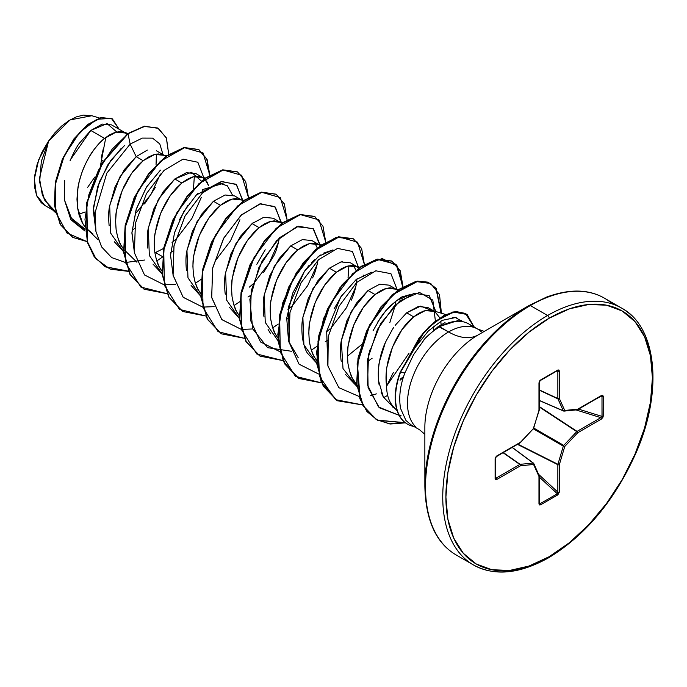 <?xml version="1.0" encoding="UTF-8"?>
<svg xmlns="http://www.w3.org/2000/svg" width="687" height="687" viewBox="0 0 687 687"><rect width="100%" height="100%" fill="white"/><g stroke="black" fill="none" stroke-linecap="round" stroke-linejoin="round"><path stroke-width="1.03" d="M424.858 427.331A75.484 43.582 120 0 1 478.238 334.878A59.305 34.238 60 0 1 448.585 331.941A59.305 34.238 -120 0 0 478.238 334.878L529.23 305.432A2.224 1.288 60 0 1 530.347 305.543L547.591 315.496A148.263 85.6 120 0 0 453.652 437.035A148.263 85.6 120 0 0 464.172 558.042A148.263 85.6 -60 0 1 453.652 437.035A148.263 85.6 -60 0 1 547.591 315.496L530.347 305.543A148.263 85.6 120 0 0 436.408 427.082A148.263 85.6 120 0 0 446.928 548.08A148.263 85.6 -60 0 1 436.408 427.082A148.263 85.6 -60 0 1 530.347 305.543A2.224 1.288 -120 0 0 529.23 305.432A147.611 85.222 120 0 0 424.858 486.216A147.611 85.222 -60 0 1 529.23 305.432L478.238 334.878A75.484 43.582 120 0 0 424.858 427.331L424.858 486.216C425.622 520.257 436.073 543.177 456.22 554.993L473.463 564.954C494.468 576.419 519.544 574.014 548.707 557.724A2.224 1.288 -120 0 0 549.162 556.702A146.039 84.312 -60 0 1 445.897 497.079A146.039 84.312 -60 0 1 549.162 318.227A2.224 1.288 -120 0 0 547.591 315.496A148.263 85.6 -60 0 1 631.01 315.075A148.263 85.6 120 0 0 547.591 315.496A2.224 1.288 60 0 1 549.162 318.227A146.039 84.312 -60 0 1 652.427 377.841A146.039 84.312 -60 0 1 549.162 556.702A2.224 1.288 60 0 1 548.707 557.724A2.224 1.288 60 0 1 547.591 557.612A148.263 85.6 -60 0 1 464.172 558.042M445.03 322.624L438.332 326.462L448.585 331.941A58.12 33.551 -60 0 0 411.762 379.585A58.12 33.551 -60 0 0 415.884 427.013A58.12 33.551 -60 0 1 411.762 379.585A58.12 33.551 -60 0 1 448.585 331.941A58.12 33.551 -60 0 1 481.286 331.769A58.12 33.551 -60 0 0 448.585 331.941L439.749 326.84A58.12 33.551 -60 0 1 467.366 323.208M393.308 372.569L386.618 386.042A51.894 29.962 120 0 0 391.702 404.566M472.441 326.668A58.12 33.551 120 0 0 439.749 326.84A58.12 33.551 120 0 0 425.064 338.442L413.565 354.69L404.866 373.007C400.152 385.295 398.709 397.086 400.53 408.37L405.974 420.521L411.024 424.815L419.525 429.727L424.858 434.287M85.205 211.974L79.838 213.846M64.681 180.621L64.466 199.994L70.186 216.293C71.843 219.728 75.467 223.344 81.066 227.122L84.896 229.338M93.071 234.061L85.635 227.723L98.258 239.892M124.622 132.436L111.543 124.888L102.234 124.089L90.796 130.461L104.527 138.388L99.229 143.325L94.128 149.423L89.404 156.516L85.24 164.391L81.787 172.849L79.194 181.634L77.562 190.505L76.978 199.221L77.494 207.517L79.125 215.168L81.856 221.97L84.699 226.538L82.706 223.515L77.494 207.517L77.871 188.298C78.395 183.549 80.242 176.971 83.41 168.564C87.017 160.406 90.177 154.592 92.9 151.114C97.185 145.275 101.058 141.033 104.527 138.388L90.796 130.461L79.357 143.274C76.832 146.503 73.724 152.342 70.048 160.81M147.327 150.084L136.172 156.653L143.171 160.698L137.872 165.636L132.763 171.733L128.04 178.826L123.875 186.701L120.423 195.16L117.829 203.945L116.197 212.815L115.622 221.523L116.137 229.827L117.769 237.479L120.491 244.28L123.342 248.849L121.341 245.817C119.461 243.481 117.726 238.149 116.137 229.827C115.433 220.991 115.562 214.584 116.515 210.608L122.054 190.874L131.543 173.416L143.171 160.698L136.172 156.653L124.519 169.423L115.047 186.864L109.516 206.581C108.537 211.072 108.417 217.478 109.139 225.791M114.351 241.781L123.531 251.605L110.693 233.176L109.671 205.611L119.641 177.237L136.172 156.653L130.144 144.098L128.031 133.802L144.322 126.46L157.744 127.997L166.314 137.812L168.719 154.266L166.469 138.207L158.388 128.349L144.759 126.382L127.713 133.613L144.433 126.202L158.225 128.254M123.858 251.811L124.716 252.327M163.678 248.411L155.494 252.55L162.45 256.569L155.494 252.55L154.867 252.799M202.923 177.641L204.391 178.672L201.102 176.817L196.937 176.224L192.214 177.074L187.104 179.35L181.806 183L193.433 176.731L202.923 177.641L195.932 173.605L186.435 172.686L174.816 178.964L181.806 183L176.507 187.946L171.406 194.043L166.683 201.128L162.518 209.011L159.066 217.461L156.473 226.255L154.841 235.126L154.257 243.833L154.773 252.129L156.404 259.789L159.135 266.582L161.977 271.15L159.985 268.128C158.096 265.792 156.361 260.459 154.773 252.129C154.077 243.301 154.197 236.895 155.15 232.91L160.689 213.176L170.178 195.726L181.806 183L174.816 178.964L163.188 191.682L153.699 209.131L148.16 228.883C147.181 233.314 147.061 239.729 147.782 248.119M152.995 264.109L162.166 273.907L149.337 255.487L148.315 227.921L158.276 199.548L174.816 178.964L191.441 172.231L201.377 181.059M191.089 285.44L200.81 296.217L187.972 277.797L186.95 250.231L196.92 221.858L213.451 201.274L225.087 194.996L234.585 195.924L225.078 194.996L213.451 201.274L220.45 205.31L215.151 210.256L210.042 216.353L205.319 223.438L201.154 231.321L197.701 239.772L195.108 248.557L193.476 257.436L192.901 266.144L193.416 274.439L195.048 282.099L197.77 288.892L200.621 293.461L198.62 290.438C196.74 288.093 195.005 282.761 193.416 274.439C192.712 265.603 192.841 259.197 193.794 255.22L199.333 235.486L208.822 218.037L220.45 205.31L213.451 201.274L201.815 214.009L192.326 231.476L186.795 251.202C185.825 255.624 185.696 262.03 186.417 270.403M253.383 222.571L252.095 223.584L259.085 227.62L253.786 232.558L248.685 238.655L243.962 245.748L239.797 253.623L236.345 262.082L233.752 270.867L232.12 279.738L231.536 288.454L232.051 296.75L233.683 304.401L236.414 311.202L239.256 315.771L237.264 312.748C235.375 310.404 233.64 305.071 232.051 296.75C231.356 287.913 231.476 281.507 232.429 277.531L237.968 257.797L247.457 240.347L259.085 227.62L252.095 223.584L240.467 236.302L230.987 253.743L225.439 273.469C224.46 277.934 224.34 284.341 225.061 292.688L225.284 294.242M229.638 307.578L239.445 318.528L226.616 300.099L225.594 272.533L235.555 244.16L252.095 223.584L263.748 217.298L273.246 218.243M304.006 239.282L302.357 239.617L290.73 245.886L297.729 249.931L292.43 254.868L287.321 260.966L282.597 268.059L278.433 275.934L274.98 284.392L272.387 293.177L270.755 302.048L270.18 310.756L270.695 319.06L272.327 326.711L275.049 333.513L277.9 338.081L275.899 335.05C274.019 332.714 272.284 327.381 270.695 319.06C269.991 310.223 270.12 303.817 271.073 299.841L276.612 280.107L286.101 262.649L297.729 249.931L290.73 245.886L279.111 258.613L269.613 276.071L264.074 295.822C263.095 300.331 262.975 306.737 263.705 315.05L263.988 316.905M268.093 329.545L270.678 333.736M329.374 268.196L317.738 280.931L308.248 298.381L302.718 318.107C301.739 322.667 301.61 329.073 302.34 337.317C303.757 345.166 305.483 350.499 307.536 353.307L316.733 363.148L303.894 344.719L302.873 317.154L312.843 288.78L329.374 268.196L336.364 272.232L329.374 268.196L341.018 261.919L350.49 262.838L358.949 267.904L355.316 265.938L351.495 265.465L346.772 266.307L341.662 268.583L336.364 272.232L347.991 265.963L357.48 266.874M316.535 360.392L314.543 357.36C312.654 355.024 310.919 349.692 309.33 341.37C308.635 332.534 308.755 326.127 309.708 322.143L315.247 302.417L324.736 284.959L336.364 272.232L331.065 277.179L325.964 283.276L321.241 290.361L317.076 298.244L313.624 306.694L311.031 315.488L309.399 324.358L308.815 333.066L309.33 341.37L310.962 349.022L313.693 355.823L316.535 360.383M345.578 374.544L356.905 386.386L343.002 368.524L341.31 340.692L351.186 311.632L368.009 290.507L379.653 284.229L389.151 285.165L379.636 284.229L368.009 290.507L375.008 294.543L369.709 299.489L364.599 305.586L359.876 312.671L355.711 320.554L352.259 329.004L349.666 337.789L348.034 346.669L347.459 355.377L347.974 363.672L349.606 371.332L352.328 378.125L356.69 384.565L353.178 379.671C351.297 377.326 349.563 372.002 347.974 363.672C347.27 354.844 347.399 348.438 348.352 344.453L353.891 324.719L363.38 307.269L375.008 294.543L368.009 290.507L356.39 303.225L346.901 320.666L341.362 340.391C340.374 345.003 340.245 351.409 340.975 359.627L341.241 361.405M104.527 138.388L116.155 132.11L125.644 133.029L127.112 134.059L123.471 132.093L119.658 131.612L114.935 132.454L109.826 134.729L104.527 138.388M144.596 203.919L155.477 187.268M156.301 150.728L163.266 154.747M166.589 155.751L158.293 153.922L153.57 154.764L148.469 157.04L143.171 160.698L154.798 154.42L164.287 155.339L165.747 156.37M134.446 228.616L132.067 230.119L134.446 228.616M172.042 242.537L175.503 239.583L172.042 242.537M202.021 193.339L202.33 189.741L202.021 193.339M208.565 185.765L207.148 182.124L204.657 178.903L208.462 185.404M243.868 200.364L235.572 198.534L230.849 199.385L225.748 201.66L220.45 205.31L232.077 199.032L241.566 199.951L243.026 200.982M249.321 287.157L252.782 284.195L249.321 287.157M263.55 272.567L273.915 255.633C275.934 251.794 277.668 246.315 279.12 239.205M282.503 222.674L274.216 220.845L269.493 221.686L264.383 223.962L259.085 227.62L270.712 221.343L280.202 222.262L273.211 218.226L263.722 217.307M280.202 222.262L281.67 223.292M250.369 295.539L247.981 297.042L250.369 295.547M287.965 309.459L291.417 306.505L287.965 309.459M312.551 277.943C314.586 274.061 316.321 268.574 317.763 261.489M311.846 240.527L317.823 243.979M321.147 244.984L312.851 243.155L308.128 243.997L303.027 246.272L297.729 249.931L309.356 243.653L318.845 244.572L320.305 245.602M289.004 317.849L286.625 319.352L289.004 317.849M326.6 331.769L330.061 328.815L326.6 331.769M351.203 300.219C353.247 296.295 354.981 290.824 356.407 283.791M342.719 261.584L339.266 262.434M327.647 340.159L325.26 341.662L327.647 340.159M371.074 348.893L369.512 350.379M389.83 322.564L395.042 306.136M395.223 304.882L395.532 301.301M398.426 289.596L390.13 287.767L385.407 288.617L380.306 290.893L375.008 294.543L386.635 288.265L396.124 289.184L397.584 290.215M372.139 358.193L367.219 361.843M434.012 325.878L433.351 330.275L434.012 325.87M433.737 310.902L427.761 307.45L418.271 306.539L406.652 312.817L413.643 316.853L425.27 310.576L434.759 311.494L439.852 317.892M440.745 321.164L441.148 324.659L440.753 321.164M87.678 187.319L94.78 177.074M100.431 165.782L105.824 137.374M99.409 118.009L91.843 115.725L70.074 119.916L48.605 141.007L39.477 178.182L42.362 195.185L50.477 207.886L55.707 212.807M394.261 407.46A51.894 29.962 -60 0 1 386.618 386.042C385.914 377.103 386.034 370.688 386.979 366.815L392.517 347.064L402.007 329.588L413.643 316.853L406.652 312.817L395.18 325.329L406.652 312.817L420.684 306.11L430.852 310.18M393.634 407.589L383.32 396.94L378.494 380.546C377.652 367.081 379.963 354.346 385.424 342.349L392.5 329.271L385.424 342.349L379.447 361.663C378.348 366.283 378.03 372.577 378.494 380.546L379.121 384.935M381.199 392.38L383.02 396.382M392.629 406.987L394.888 408.31M55.381 211.536L44.415 199.831L39.64 182.064L41.34 161.282L48.605 141.007L38.695 159.753L34.35 179.015L36.48 195.254L44.792 205.422L52.727 210.007M116.756 131.973L107.035 123.566L90.796 130.461L70.538 159.59M64.466 199.994L70.847 219.694L85.068 231.115L70.847 219.694L64.466 199.994L71.405 218.165L84.862 228.96M136.309 212.764L151.037 194.275L160.415 174.034L151.046 194.266L136.327 212.747M136.172 156.653L130.144 144.098L106.82 173.133L95.081 212.626L95.922 231.39L101.59 246.891L111.68 257.591L125.326 262.443L111.68 257.591L101.59 246.891L95.922 231.39L95.081 212.626L106.82 173.133L130.144 144.098L142.278 138.096L152.574 138.13L159.788 143.927L163.017 154.609L159.788 143.927L152.574 138.13L142.278 138.096L130.144 144.098L128.031 133.802L112.144 149.173L98.456 170.23L88.924 194.533L84.973 219.273L87.343 241.575L96.025 258.853L110.203 269.158L128.417 271.365L105.454 266.891L94.48 256.869L87.489 242.09L86.854 203.309L102.535 162.905L128.031 133.802L102.217 162.716L86.528 203.12L87.172 241.901L94.162 256.68L105.137 266.702L128.323 271.159M87.086 241.618L67.043 233.082L55.922 212.523L55.278 184.717L64.2 155.958L79.572 132.531L96.901 119.246L111.423 118.396L119.177 129.293L112.393 118.903L101.496 117.717L87.97 124.665L74.196 139.126L62.68 159.324L55.647 182.51L54.702 205.404L60.542 224.658L72.839 237.41L87.086 241.618M72.685 237.316L60.224 224.477L54.376 205.224L55.321 182.33L62.354 159.144L73.87 138.946L87.653 124.476L101.178 117.537L112.23 118.808M112.393 118.903L101.187 117.529L87.653 124.476L73.878 138.937L62.354 159.135L55.321 182.33L54.376 205.224L60.224 224.477L72.839 237.41M158.388 128.349L144.433 126.193L127.713 133.613L102.174 162.776L86.502 203.249L87.215 242.064L94.265 256.818L105.3 266.796M156.413 154.094L156.035 165M123.677 249.287L136.893 262.202M170.702 252.43L173.09 250.927M363.517 276.809L363.122 274.998M402.161 299.12L401.758 297.308M445.648 314.5L432.595 310.558L428.774 310.077L424.051 310.919L418.941 313.195L413.643 316.853C397.241 329.459 382.865 361.826 386.618 386.042L409.031 353.187M417.945 343.328L414.914 347.777L428.345 330.997L442.222 320.348L455.481 317.549L462.523 321.645L461.157 320.254M452.201 317.334L456.846 317.883M377.137 322.967L385.879 310.584L396.408 300.648L410.251 294.534L403.166 296.621C402.891 295.831 398.383 299.111 389.641 306.479L383.08 314.036L377.137 322.967M340.743 296.964L356.158 279.549L371.615 272.224L356.244 279.48L340.743 296.964L326.686 331.357L327.768 365.261M381.079 316.81L373.067 330.756M347.459 356.141L361.379 344.78L347.459 356.149M298.295 357.858L288.549 341.096L286.719 318.167L292.619 293.315L304.521 271.142L309.064 265.405M311.752 262.477L314.56 259.755M317.815 257.007L320.554 255.014M323.654 253.125L332.98 249.913L318.88 256.199L304.521 271.142L288.609 306.419L289.124 342.925M348.893 265.757L348.043 277.806L348.902 265.757M342.47 294.422L334.14 308.832M265.191 249.802L256.861 264.22M232.412 194.979L227.38 185.808L218.612 182.879L196.353 195.022L198.148 193.287M202.528 189.595L223.06 183.438M134.566 253.701L131.93 232.421L136.378 208.814L146.649 186.83L160.423 170.144L146.279 187.422L136.086 209.733L131.904 233.091L134.558 253.692M194.335 176.525L193.485 188.573L194.344 176.525M187.912 205.181L179.582 219.608M95.931 231.407L93.277 210.316L97.614 186.89L107.704 165L121.316 148.255M439.749 326.84L438.332 326.462L425.064 338.442A58.12 33.551 -60 0 1 439.749 326.84M474.416 327.579L467.143 314.5L453.523 312.044L435.936 321.173L423.716 332.963L400.538 372.242L404.866 373.007L413.591 354.655M424.025 339.679L425.064 338.442M437.301 327.184L457.688 320.657M401.071 415.292L399.293 415.3L401.071 415.292M435.867 311.546L429.229 295.693L414.003 293.237L394.836 305.251L377.524 329.305L367.605 359.301L368.095 387.648L379.361 407.769L399.061 415.3L378.537 407.005L367.519 384.978L368.515 354.526L380.658 323.525L399.894 300.812L419.439 292.43L432.827 300.099L435.412 321.147M403.363 377.352L400.023 380.246M376.424 393.883L370.688 395.489M359.086 396.459L338.846 387.674L327.914 366.008L328.266 336.536L339.026 306.29L356.647 282.512L375.841 270.807L390.929 273.684L397.258 289.948L390.929 273.684L375.841 270.807L356.647 282.512L339.026 306.29L328.266 336.536L327.914 366.008L338.846 387.674L359.086 396.459M318.528 373.986L299.068 364.187L288.961 342.04L289.948 312.619L301.009 282.829L318.605 259.643L337.575 248.402L352.405 251.476L358.623 267.647L352.405 251.476L337.575 248.402L318.605 259.643L301.009 282.829L289.948 312.619L288.961 342.04L299.068 364.187L318.528 373.986M355.866 286.651L346.377 307.853L331.237 327.733M291.391 351.263L267.638 347.682L252.713 328.85L249.853 299.498L258.956 267.303L276.543 240.733L296.775 226.701L313.083 228.591L319.979 245.336M317.231 264.34L307.733 285.543L292.593 305.423M252.747 328.961L241.532 329.399M281.309 222.313L274.8 206.572L259.849 203.902L240.922 215.4L223.473 238.672L212.584 268.394L211.725 297.651L221.858 319.644L241.249 329.365L221.746 319.524L211.656 297.273L212.721 267.741L223.902 237.891L241.601 214.765L260.605 203.721L275.35 207.07L281.361 223.524M278.587 242.03L269.098 263.233L253.958 283.113M214.112 306.651L202.888 307.089M242.666 200.003L236.156 184.262L221.205 181.591L202.287 193.09L184.837 216.362L173.948 246.083L173.081 275.341L183.214 297.334L202.605 307.055L183.154 297.265L173.038 275.118L174.026 245.697L185.086 215.898L202.682 192.712L221.652 181.48L236.491 184.554L242.7 200.716M239.952 219.728L230.454 240.922L215.323 260.802M175.468 284.341L164.253 284.779M163.97 284.753L144.51 274.955L134.403 252.807L135.391 223.387L146.451 193.588L164.047 170.402L183.017 159.169L197.847 162.244L204.065 178.414L197.847 162.244L183.017 159.169L164.047 170.402L146.451 193.588L135.391 223.387L134.403 252.807L144.51 274.955L163.97 284.753M201.308 197.409L191.819 218.621L176.671 238.501M144.588 260.038L125.609 262.468M156.765 260.931L162.39 257.144M209.784 175.048L203.026 152.943L184.494 147.705L160.311 161.342L138.139 190.565L125.094 227.74L125.747 263.009L140.835 287.054L167.061 293.675L144.098 289.201L130.315 274.723L123.918 252.472L125.489 225.611L134.437 198.019L149.027 173.691L166.675 156.104L184.322 147.739L198.912 149.646L207.07 159.281L209.784 175.048M195.4 283.242L201.033 279.454M248.428 197.358L241.661 175.245L223.138 170.015L198.947 183.644L176.774 212.867L163.738 250.051L164.391 285.32L179.479 309.365L205.696 315.986L182.733 311.503L168.959 297.033L162.553 274.783L164.133 247.921L173.081 220.329L187.671 195.993L205.319 178.414L222.957 170.05L237.547 171.956L245.706 181.591L248.428 197.358M234.044 305.552L239.669 301.756M287.063 219.668L280.305 197.555L261.773 192.317L237.59 205.954L215.417 235.177L202.373 272.353L203.026 307.63L218.114 331.675L244.34 338.296L221.377 333.813L207.603 319.343L201.197 297.093L202.768 270.231L211.716 242.64L226.306 218.303L243.954 200.724L261.601 192.351L276.191 194.266L284.349 203.902L287.063 219.668M272.687 327.862L278.312 324.066M325.707 241.97L318.94 219.866L300.417 214.627L276.226 228.264L254.053 257.488L241.017 294.663L241.669 329.94L256.758 353.977L282.975 360.598L260.021 356.124L246.238 341.654L239.832 319.403L241.412 292.542L250.36 264.95L264.95 240.613L282.589 223.035L300.236 214.662L314.826 216.577L322.984 226.203L325.707 241.97M311.323 350.164L316.947 346.377M364.342 264.28L357.583 242.176L339.052 236.938L314.869 250.575L292.696 279.798L279.652 316.973L280.305 352.242L295.393 376.287L321.619 382.908L298.656 378.434L284.882 363.964L278.475 341.714L280.047 314.852L288.995 287.26L303.585 262.923L321.233 245.345L338.871 236.972L353.47 238.878L361.628 248.514L364.342 264.28M402.986 286.591L396.09 264.34L377.257 259.334L352.8 273.538L330.619 303.456L317.987 341.113L319.446 376.33L335.514 399.636L362.573 404.935L337.3 400.744L323.517 386.274L317.111 364.024L318.691 337.162L327.63 309.571L342.22 285.234L359.868 267.647L377.515 259.282L392.105 261.189L400.263 270.824L402.986 286.591M383.707 397.618L387.648 395.368M441.406 313.22L436.193 288.385L428.267 282.323L417.705 281.327L392.603 294.775L369.7 325.415L357.42 363.964L360.151 398.864L367.27 411.745L377.713 420.324L405.476 422.857L390.061 424.008L376.553 419.688L363.294 405.845L356.974 384.437L358.331 358.339L366.918 331.237L381.242 307.055L398.786 289.759L416.279 281.567L430.74 283.499L439.517 294.671L441.406 313.22M209.458 175.245L206.804 159.229L198.586 149.465L183.996 147.55L166.357 155.923L148.71 173.502L134.12 197.83L125.171 225.422L123.591 252.284L129.998 274.542L143.935 289.107L130.066 274.663L123.6 252.378L125.163 225.448L134.137 197.787L148.787 173.399L166.494 155.82L184.168 147.516L198.749 149.56M237.384 171.862L222.64 169.861L204.992 178.225L187.345 195.812L172.755 220.141L163.807 247.732L162.235 274.594L168.633 296.844L182.579 311.409L168.701 296.973L162.244 274.688L163.807 247.758L172.78 220.089L187.431 195.709L205.13 178.131L222.811 169.826L237.384 171.862M276.028 194.172L261.275 192.171L243.636 200.535L225.989 218.123L211.398 242.451L202.45 270.043L200.87 296.904L207.276 319.154L221.214 333.719L207.345 319.283L200.879 296.999L202.442 270.068L211.416 242.399L226.066 218.019L243.773 200.432L261.446 192.137L276.028 194.172M314.509 216.388L299.918 214.481L282.271 222.846L264.624 240.433L250.034 264.761L241.085 292.353L239.514 319.215L245.92 341.465L259.695 355.935L245.998 341.619L239.531 319.386L241.06 292.507L249.982 264.873L264.581 240.493L282.245 222.863L299.91 214.481L314.826 216.577M353.144 238.698L338.554 236.783L320.906 245.156L303.268 262.743L288.677 287.072L279.729 314.663L278.149 341.525L284.555 363.775L298.338 378.245L321.525 382.702L298.793 378.503L283.379 361.465L277.797 334.655L282.606 303.104L296.312 272.791L315.608 249.433L336.106 237.376L353.47 238.878M336.999 400.564L321.13 381.8L316.509 352.431L323.5 318.682L339.876 287.759L361.285 266.238L382.255 258.578L397.404 266.127L402.659 286.788L400.006 270.772L391.779 261L377.189 259.093L359.55 267.466L341.903 285.045L327.313 309.382L318.364 336.974L316.793 363.835L323.199 386.085L337.3 400.744M430.586 283.405L415.953 281.378L398.46 289.57L380.924 306.866L366.6 331.048L358.004 358.159L356.656 384.248L362.968 405.665L376.227 419.499L389.761 423.827L405.21 422.66L377.421 420.152L366.97 411.573L359.833 398.692L357.103 363.784L369.391 325.209L392.303 294.568L417.421 281.138L427.984 282.151L435.901 288.239L441.08 313.117M404.866 373.007L400.22 372.053L423.312 332.877L435.489 321.087L453.008 311.889L466.628 314.174L474.013 326.969L465.477 313.435L455.696 311.486L443.957 315.385L429.246 326.591L419.122 337.978L400.538 372.242L419.448 338.167L429.564 326.78L444.274 315.565L456.013 311.675L465.803 313.624L474.339 327.158M124.519 145.541L110.813 160.303L99.366 181.9L93.475 207.216L95.931 231.425M179.565 219.651L187.937 205.147M196.353 195.022L183.841 211.519L174.541 232.618L170.548 255.306L173.21 276.037M256.844 264.263L265.216 249.767M334.122 308.875L342.495 294.388M373.084 330.713L381.053 316.844M319.944 244.624L313.435 228.874L298.484 226.203L279.566 237.711L262.116 260.983L251.227 290.704L250.36 319.962L260.493 341.954L279.884 351.675M392.5 329.271L393.84 327.27M403.604 376.605L400.323 379.095M353.573 265.568L355.935 270.292M356.897 278.974L356.579 282.572M278.089 340.838L265.251 322.409L264.229 294.843L274.199 266.47L290.73 245.886L302.383 239.608L311.889 240.553M314.938 243.258L317.291 247.981M612.598 304.049A148.263 85.6 120 0 0 530.347 305.543A148.263 85.6 -60 0 1 594.865 293.933M549.162 318.227L569.308 308.884L588.682 304.487L606.535 305.2L622.182 310.988L635.02 321.645L644.569 336.75L650.443 355.729L652.427 377.841L650.443 402.256L644.569 428.01L635.02 454.141L622.182 479.62L606.535 503.485L588.682 524.808L569.308 542.782L549.162 556.702L529.016 566.045L509.642 570.442L491.798 569.729L476.143 563.933L463.304 553.275L453.763 538.17L447.881 519.2L445.897 497.079L447.881 472.673L453.763 446.911L463.304 420.788L476.143 395.308L491.798 371.444L509.642 350.112L529.016 332.147L549.162 318.227M577.801 409.16L564.757 410.448L559.355 398.512L559.355 371.066L557.827 370.044L540.497 380.048L538.969 382.831L538.969 410.276L533.567 428.456L520.523 442.23L496.761 455.953L495.112 458.658L495.112 478.676L496.761 479.492A1.108 0.644 -120 0 0 496.04 478.169A1.108 0.644 60 0 1 496.761 479.492L520.523 465.769A1.108 0.644 -120 0 0 519.81 464.446A1.108 0.644 60 0 1 520.523 465.769A1.108 0.842 -95.7 0 0 520.111 464.343L533.155 463.047L520.111 464.343A1.108 0.593 125 0 0 519.81 464.446L503.039 452.699L519.81 464.446L496.04 478.169L495.439 477.225L496.04 478.169L519.81 464.446A1.108 0.593 -55 0 1 520.111 464.343L503.288 452.553L520.111 464.343A1.108 0.842 84.3 0 1 520.523 465.769L533.567 464.472L538.969 476.417L538.969 503.863L539.415 504.954L540.497 504.876L557.827 494.872L559.355 492.09L559.355 464.644L564.757 446.464L577.801 432.698L601.572 418.976L603.092 417.018L603.212 396.253L602.739 395.274L577.801 409.16L564.757 410.448L559.355 398.512L559.355 371.066L558.909 369.975L557.827 370.044L539.913 380.538L538.969 382.831L538.969 410.276L533.567 428.456L520.523 442.23L495.593 457.138L495.112 458.658L495.112 478.676L495.593 479.646L496.761 479.492L520.523 465.769L533.567 464.472L538.969 476.417L538.969 503.863L540.497 504.876L557.827 494.872L559.355 492.09L559.355 464.644L564.757 446.464L577.801 432.698L601.572 418.976L603.212 416.262L603.212 396.253L601.572 395.437A1.108 0.644 60 0 1 601.34 395.944A1.108 0.644 -120 0 0 601.572 395.437L577.801 409.16A1.108 0.644 60 0 1 577.569 409.667L577.123 409.813A1.108 0.842 -95.7 0 0 577.801 409.16L576.779 409.753A1.108 0.842 -95.7 0 0 577.132 409.813L564.079 411.101L564.757 410.448A1.108 0.842 84.3 0 1 564.096 411.101M102.277 160.861L102.423 160.423M91.998 115.777L83.333 115.107L76.266 116.91L68.932 120.611L61.693 126.004L54.797 132.917L48.605 141.007L41.924 152.291L37.158 164.245L34.625 176.018L34.487 186.812L36.737 195.881L41.211 202.674L45.016 205.55M103.205 149.199L101.272 157.666M413.875 426.464A57.674 33.294 -60 0 1 407.09 423.896A57.674 33.294 -60 0 1 400.538 372.242A57.674 33.294 120 0 0 412.501 426.163M407.322 424.042A57.674 33.294 -60 0 1 400.22 372.053A57.674 33.294 120 0 0 406.738 423.699M539.295 400.418L563.314 410.8L557.913 398.864L539.295 390.182L557.913 398.864A1.108 0.593 -65 0 1 557.853 398.546L557.853 371.1L556.736 371.049L557.853 371.1L557.853 398.546L539.295 389.898L557.853 398.546L563.314 410.8L539.295 400.418M533.155 463.047L512.141 447.443L533.155 463.047A1.108 0.635 -53.4 0 1 533.447 463.124A1.108 0.635 126.6 0 0 533.155 463.047A1.108 0.842 84.3 0 1 533.567 464.472A1.108 0.842 -24.3 0 0 533.799 463.57A1.108 0.842 155.7 0 1 533.567 464.472A1.108 0.842 -95.7 0 0 533.155 463.047M539.037 502.996L540.008 503.76A1.108 0.644 60 0 1 540.497 504.876A1.108 0.644 -120 0 0 540.008 503.76L539.295 502.893L540.008 503.76L557.346 493.755L539.295 477.07L557.346 493.755A1.108 0.644 60 0 1 557.827 494.872A1.108 0.644 -120 0 0 557.346 493.755L540.008 503.76L539.037 502.996L539.432 503.751M538.72 474.442L557.853 492.132L557.853 464.687L517.466 444.369L557.853 464.687A1.108 0.575 -63.3 0 1 557.913 464.3L563.314 446.121L533.473 428.894L563.314 446.121A1.108 0.55 -60 0 1 563.744 445.391L576.779 431.625L539.295 406.996L576.779 431.625A1.108 0.575 -56.7 0 1 577.08 431.384L600.85 417.653L575.964 409.924L600.85 417.653A1.108 0.644 60 0 1 601.572 418.976A1.108 0.644 -120 0 0 600.85 417.653L577.08 431.384L539.295 406.558L577.08 431.384A1.108 0.644 60 0 1 577.801 432.698A1.108 0.644 -120 0 0 577.08 431.384A1.108 0.575 123.3 0 0 576.779 431.625L577.801 432.698L576.779 431.625L563.744 445.391L533.893 428.156L563.744 445.391A1.108 0.55 120 0 0 563.314 446.121L564.757 446.464L563.314 446.121L557.913 464.3L517.843 444.154L557.913 464.3A1.108 0.575 116.7 0 0 557.853 464.687A1.108 0.644 0 0 0 559.355 464.644A1.108 0.644 180 0 1 557.853 464.687L557.835 493.12L557.346 493.755L557.853 492.132A1.108 0.644 0 0 0 559.355 492.09A1.108 0.644 180 0 1 557.853 492.132L538.72 474.442M578.531 409.117L602.001 416.399L602.001 396.39L600.893 396.201L602.001 396.39A1.108 0.644 0 0 0 603.212 396.253A1.108 0.644 180 0 1 602.001 396.39L602.001 416.399L600.85 417.653L602.001 416.399A1.108 0.644 0 0 0 603.212 416.262A1.108 0.644 180 0 1 602.001 416.399L578.531 409.117M601.546 395.849L601.34 395.944A1.108 0.644 -120 0 1 600.85 395.927L602.001 396.39L600.85 395.927L601.7 395.892M539.295 400.538L563.529 411.015A1.108 0.635 -66.6 0 1 563.314 410.8L563.744 411.049L563.314 410.8A1.108 0.842 -24.3 0 0 564.757 410.448L563.314 410.8M557.835 370.568L557.853 371.1A1.108 0.644 0 0 0 559.355 371.066A1.108 0.644 180 0 1 557.853 371.1L557.346 370.602L557.853 371.1M539.432 381.191L540.008 380.615A1.108 0.644 -120 0 0 540.265 380.564L540.265 380.564A1.108 0.644 -120 0 0 540.497 380.048A1.108 0.644 60 0 1 540.265 380.564L539.295 382.376A1.108 0.644 180 0 1 539.295 382.384A1.108 0.644 180 0 1 538.969 382.831A1.108 0.644 0 0 0 539.295 382.384M495.439 458.203A1.108 0.644 180 0 1 495.439 458.212A1.108 0.644 180 0 1 495.112 458.658A1.108 0.644 0 0 0 495.439 458.212A1.108 0.644 0 0 0 495.353 457.963L495.567 457.164M496.04 478.169L495.353 477.98A1.108 0.644 180 0 1 495.439 478.229A1.108 0.644 180 0 1 495.112 478.676A1.108 0.644 0 0 0 495.439 478.229A1.108 0.644 0 0 0 495.353 477.98L496.04 478.169L495.567 478.427M559.355 398.512A1.108 0.842 155.7 0 1 557.913 398.864L559.355 398.512L557.853 398.546A1.108 0.644 0 0 0 559.355 398.512M557.827 370.044A1.108 0.644 60 0 1 557.604 370.551A1.108 0.644 -120 0 0 557.827 370.044M538.969 410.276A1.108 0.644 0 0 0 539.295 409.83L538.969 410.276L539.037 409.418M539.321 503.64L539.295 503.408A1.108 0.644 180 0 1 538.969 503.863A1.108 0.644 0 0 0 539.295 503.408L539.295 475.962A1.108 0.644 180 0 1 538.969 476.417A1.108 0.644 0 0 0 539.295 475.962A1.108 0.644 0 0 0 539.252 475.79M538.977 475.232A1.108 0.842 155.7 0 1 538.969 476.417A1.108 0.842 -24.3 0 0 538.977 475.232M533.567 428.456L520.299 442.737A1.108 0.644 -120 0 0 520.523 442.23L520.548 442.54M533.275 428.765L539.252 410.148M539.295 475.962L533.799 463.562A1.108 0.842 -24.3 0 0 533.576 463.296A1.108 0.635 126.6 0 0 533.447 463.124L512.253 447.383M520.523 442.23L519.81 442.72A1.108 0.644 -120 0 0 520.299 442.737L496.529 456.46A1.108 0.644 -120 0 0 496.761 455.953A1.108 0.644 60 0 1 496.529 456.46L495.439 458.212L495.456 478.341M484.258 331.4L477.645 329.064L468.8 323.955M397.206 410.929L392.921 406.094M457.508 320.623L462.772 321.688M234.568 195.915L240.544 199.367M389.125 285.148L395.102 288.6M123.471 132.093L127.954 133.441M200.75 176.705L205.224 178.062M355.316 265.938L359.782 267.295M529.23 305.432L546.44 297.136C569.291 288.72 588.639 289.072 604.474 298.201L621.718 308.154C656.643 326.711 663.419 390.276 636.308 452.209C615.088 499.913 585.891 535.079 548.707 557.724M601.34 395.944L577.569 409.667M563.529 411.015L564.079 411.101M557.604 370.551L540.265 380.564M539.295 382.376L539.295 409.83M533.799 463.562L533.447 463.124"/></g></svg>
